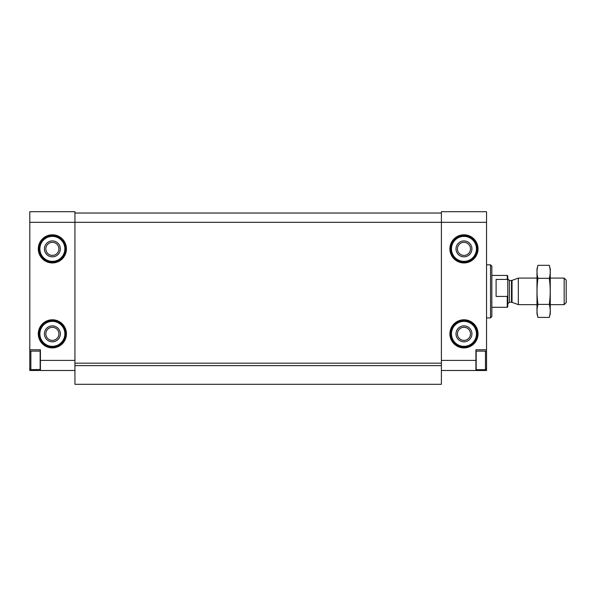 <?xml version="1.0" encoding="UTF-8"?>
<svg xmlns="http://www.w3.org/2000/svg" width="596" height="596" viewBox="0 0 596 596"><rect width="100%" height="100%" fill="white"/><g stroke="black" fill="none" stroke-linecap="round" stroke-linejoin="round"><path stroke-width="0.89" d="M29.8 349.777L40.424 349.777L40.424 370.496L29.8 370.496L29.8 222.323L74.94 222.323L74.94 365.601L441.398 365.601L441.398 360.401L475.913 360.401L475.913 370.496L486.537 370.496L486.537 349.777L475.913 349.777L475.913 360.401M441.398 360.401L441.398 222.323L486.537 222.323L486.537 211.699L441.398 211.699L441.398 222.323L74.94 222.323L74.94 211.699L29.8 211.699L29.8 222.323M61.001 211.699L40.424 211.699M40.424 370.496L74.94 370.496M455.337 211.699L475.913 211.699M441.398 370.496L475.913 370.496M45.84 248.875A6.526 6.526 0 0 0 55.637 254.529A6.526 6.526 0 0 0 55.637 243.22A6.526 6.526 0 0 0 45.84 248.875M457.437 248.875A6.526 6.526 0 0 0 467.227 254.529A6.526 6.526 0 0 0 467.227 243.22A6.526 6.526 0 0 0 457.437 248.875M45.84 333.849A6.526 6.526 0 0 0 55.637 339.504A6.526 6.526 0 0 0 55.637 328.195A6.526 6.526 0 0 0 45.84 333.849M457.437 333.849A6.526 6.526 0 0 0 467.227 339.504A6.526 6.526 0 0 0 467.227 328.195A6.526 6.526 0 0 0 457.437 333.849M486.537 222.323L486.537 349.777M74.94 213.025L441.398 213.025L74.94 213.025M74.94 363.173L441.398 363.173M441.398 365.601L441.398 384.301L74.94 384.301L74.94 365.601M490.523 264.81L490.523 317.914L491.849 316.588L491.849 266.136L490.523 264.81L486.537 264.81M456 333.849A7.964 7.964 0 0 0 467.949 340.748A7.964 7.964 0 0 0 467.949 326.951A7.964 7.964 0 0 0 456 333.849M450.688 333.849A13.276 13.276 0 0 0 470.602 345.345A13.276 13.276 0 0 0 470.602 322.347A13.276 13.276 0 0 0 450.688 333.849A13.276 13.276 0 0 0 470.602 345.345A13.276 13.276 0 0 0 470.602 322.347A13.276 13.276 0 0 0 450.688 333.849M456 248.875A7.964 7.964 0 0 0 467.949 255.773A7.964 7.964 0 0 0 467.949 241.976A7.964 7.964 0 0 0 456 248.875M450.688 248.875A13.276 13.276 0 0 0 470.602 260.37A13.276 13.276 0 0 0 470.602 237.379A13.276 13.276 0 0 0 450.688 248.875A13.276 13.276 0 0 0 470.602 260.37A13.276 13.276 0 0 0 470.602 237.379A13.276 13.276 0 0 0 450.688 248.875M44.402 333.849A7.964 7.964 0 0 0 56.352 340.748A7.964 7.964 0 0 0 56.352 326.951A7.964 7.964 0 0 0 44.402 333.849M39.098 333.849A13.276 13.276 0 0 0 59.011 345.345A13.276 13.276 0 0 0 59.011 322.347A13.276 13.276 0 0 0 39.098 333.849A13.276 13.276 0 0 0 59.011 345.345A13.276 13.276 0 0 0 59.011 322.347A13.276 13.276 0 0 0 39.098 333.849M44.402 248.875A7.964 7.964 0 0 0 56.352 255.773A7.964 7.964 0 0 0 56.352 241.976A7.964 7.964 0 0 0 44.402 248.875M39.098 248.875A13.276 13.276 0 0 0 59.011 260.37A13.276 13.276 0 0 0 59.011 237.379A13.276 13.276 0 0 0 39.098 248.875A13.276 13.276 0 0 0 59.011 260.37A13.276 13.276 0 0 0 59.011 237.379A13.276 13.276 0 0 0 39.098 248.875M485.472 369.699L485.472 351.111L476.182 351.111L476.182 369.699L485.472 369.699L486.537 368.633M40.155 369.699L40.155 351.111L30.865 351.111L30.865 369.699L40.424 369.431M507.777 295.467L507.248 296.435L507.248 307.298L507.777 306.761L507.777 275.963L507.248 275.426L491.849 275.426M507.777 280.388L507.248 279.42L507.248 275.426M507.248 296.435L496.095 296.435L496.095 279.42L507.248 279.42M564.166 278.086L564.166 304.638L566.2 302.604L566.2 280.12L564.166 278.086L550.264 278.086M536.989 304.638L518.326 304.638L518.326 278.086L536.989 278.086M537.965 265.302L536.989 268.923L536.989 313.801L537.965 317.422C536.728 313.079 536.728 308.735 537.965 304.392C536.728 295.817 536.728 287.13 537.965 278.332C536.728 273.989 536.728 269.645 537.965 265.302L549.296 265.302C550.525 269.645 550.525 273.989 549.296 278.332C550.525 286.907 550.525 295.594 549.296 304.392C550.525 308.735 550.525 313.079 549.296 317.422L537.965 317.422L537.383 314.815M549.877 267.902L549.296 265.302L550.264 268.923L550.264 313.801L549.296 317.422M537.965 278.332L549.296 278.332M537.965 304.392L549.296 304.392M38.3 248.875A14.073 14.073 0 0 0 59.406 261.063A14.073 14.073 0 0 0 59.406 236.686A14.073 14.073 0 0 0 38.3 248.875M38.3 333.849A14.073 14.073 0 0 0 59.406 346.038A14.073 14.073 0 0 0 59.406 321.661A14.073 14.073 0 0 0 38.3 333.849M40.424 360.401L74.94 360.401M449.891 248.875A14.073 14.073 0 0 0 471.004 261.063A14.073 14.073 0 0 0 471.004 236.686A14.073 14.073 0 0 0 449.891 248.875M449.891 333.849A14.073 14.073 0 0 0 471.004 346.038A14.073 14.073 0 0 0 471.004 321.661A14.073 14.073 0 0 0 449.891 333.849M451.485 333.849A12.479 12.479 0 0 0 470.207 344.659A12.479 12.479 0 0 0 470.207 323.039A12.479 12.479 0 0 0 451.485 333.849M451.485 248.875A12.479 12.479 0 0 0 470.207 259.685A12.479 12.479 0 0 0 470.207 238.065A12.479 12.479 0 0 0 451.485 248.875M39.887 333.849A12.479 12.479 0 0 0 58.609 344.659A12.479 12.479 0 0 0 58.609 323.039A12.479 12.479 0 0 0 39.887 333.849M39.887 248.875A12.479 12.479 0 0 0 58.609 259.685A12.479 12.479 0 0 0 58.609 238.065A12.479 12.479 0 0 0 39.887 248.875M512.031 280.381L511.48 280.478L511.48 302.246L512.031 302.343L512.031 280.381L518.326 278.086M511.48 302.246L509.371 302.246L509.371 280.478L507.777 278.883M490.523 317.914L486.537 317.914M486.537 352.169L485.472 351.111M29.8 368.633L30.865 369.699M29.8 352.169L30.865 351.111M507.248 307.298L491.849 307.298M564.166 304.638L550.264 304.638M512.031 302.343L518.326 304.638M511.48 280.478L509.371 280.478M509.371 302.246L507.777 303.841"/></g></svg>
